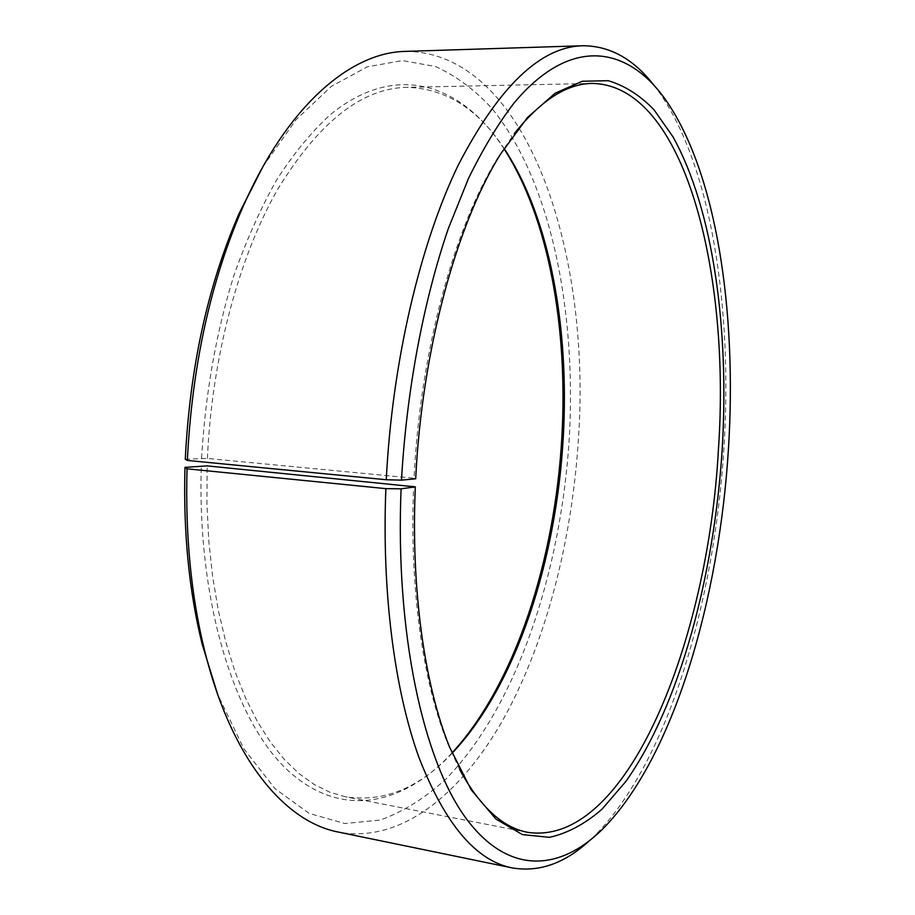 <?xml version="1.0" encoding="UTF-8"?>
<svg xmlns="http://www.w3.org/2000/svg" width="915" height="915" viewBox="0 0 915 915"><rect width="100%" height="100%" fill="white"/><g stroke="black" fill="none" stroke-linecap="round" stroke-linejoin="round"><path stroke-width="0.69" stroke-dasharray="4.58 3.43" d="M459.673 769.618L447.595 743.266C422.833 681.961 409.268 587.281 413.672 486.174M452.101 753.228C419.493 787.952 384.048 802.489 345.744 796.862L329.892 792.241L314.257 784.51L299.011 773.587L284.313 759.439L270.36 742.042L257.344 721.455L245.449 697.779L234.846 671.164L225.731 641.827L218.25 610.053L212.555 576.153L208.757 540.536L206.927 503.627L207.145 465.895M451.999 752.988L451.701 753.32C403.881 804.685 342.004 819.68 288.454 770.956C235.235 722.415 196.965 603.179 201.323 465.804M262.857 166.782L296.025 119.728L331.39 86.353L367.315 66.818L402.383 60.573L435.494 66.52C456.31 75.956 475.377 90.208 492.659 109.297C550.922 181.719 576.233 309.876 569.393 436.226C561.444 570.068 517.444 705.522 446.223 778.745C425.406 797.88 403.435 811.651 380.274 820.046L344.829 823.523L309.236 813.435L274.98 788.673L243.79 748.722L217.541 694.039M405.494 51.389C527.463 51.778 590.884 252.837 578.577 436.558C572.527 537.608 547.159 638.773 504.851 716.456C462.452 792.985 401.719 843.836 338.39 832.078M653.573 84.798L659.155 92.232C712.042 167.845 732.629 309.945 723.925 448.11C714.455 601.841 667.824 761.76 595.31 835.12L588.528 841.491M185.276 459.238L207.419 458.438L414.049 478.225C420.054 351.978 454.446 226.851 497.932 157.54L514.333 133.624M414.049 478.225L415.696 478.785M201.609 458.255C205.315 393.896 216.009 333.186 233.691 276.113C246.398 240.085 260.867 207.762 277.108 179.157C294.081 153.045 311.855 131.52 330.429 114.581C396.458 60.607 462.189 84.409 503.696 148.333L503.696 148.333M207.419 458.438C211.811 357.685 238.792 257.481 277.417 189.794C318.592 122.347 361.7 88.206 406.729 87.337C445.433 88.332 477.882 108.713 504.074 148.493M527.898 832.364L345.744 796.862M665.571 99.735L659.155 92.232M447.595 743.266L449.551 747.029M497.932 157.54L500.516 154.155M602.905 828.818L595.31 835.12M592.28 83.437L406.729 87.337"/><path stroke-width="1.37" d="M514.333 133.624C540.891 100.33 566.877 83.608 592.28 83.437C684.98 84.992 730.742 273.768 718.424 449.345C708.382 639.162 627.61 846.981 527.898 832.364C502.895 827.869 480.158 806.961 459.673 769.618M207.145 465.895L415.319 486.849L401.09 488.827L385.867 488.644L187.037 468.812L184.979 467.359L207.145 465.895M504.074 148.493L505.698 150.941C550.338 219.84 569.404 329.137 563.285 436.958C556.514 558.745 517.192 682.773 454.115 751.089L452.101 753.228M505.698 150.941L503.959 148.676C548.886 218.342 568.032 328.279 561.89 436.684C555.085 559.157 515.568 683.882 451.999 752.988M415.319 486.849C410.858 589.271 424.56 685.118 449.551 747.029L471.236 789.885L495.93 819.039L522.374 834.594L549.457 837.339C567.506 833.313 584.982 823.969 601.898 809.295L625.894 781.41C679.605 705.385 713.963 576.576 722.198 449.482C729.415 329.823 713.494 209.375 672.845 136.609L653.905 109.663C639.917 95.24 624.693 85.587 608.223 80.703L582.283 81.241L555.096 93.261L527.486 117.486L500.516 154.155C456.596 224.164 421.792 350.903 415.696 478.785L401.491 480.146L386.267 479.746L187.346 460.439L185.276 459.238C189.885 367.373 207.842 285.411 239.17 213.378L262.857 166.782M187.346 460.439C192.116 365.726 210.599 281.317 242.784 207.225C287.562 105.053 351.005 52.235 405.494 51.389L582.821 45.75C609.733 45.819 633.317 58.834 653.573 84.798M386.267 479.746C392.192 361.608 420.157 243.722 458.415 164.78C499.121 86.353 540.593 46.676 582.821 45.75M401.491 480.146C406.603 390.385 423.462 301.195 448.327 228.567L468.446 178.551C482.96 148.882 498.16 123.697 514.047 102.995C570.48 35.685 627.427 45.761 665.571 99.735C716.96 173.301 737.044 312.919 728.443 448.876C719.11 600.171 673.406 757.437 602.905 828.818C560.026 871.366 508.225 875.804 465.575 817.69C423.233 759.667 395.154 633.237 401.09 488.827M588.528 841.491C564.143 863.611 538.683 872.418 512.16 867.889C475.972 860.855 444.884 823.992 418.887 757.311C394.662 690.127 381.727 592.657 385.867 488.644M512.16 867.889L338.39 832.078C284.851 821.945 231.346 759.084 204.651 650.759C191.098 595.848 185.23 535.206 187.037 468.812M217.541 694.039L202.146 644.08C188.947 590.678 183.229 531.764 184.979 467.359M454.115 751.089L452.01 753.022M239.17 213.378L242.784 207.225M202.146 644.08L204.651 650.759"/></g></svg>
